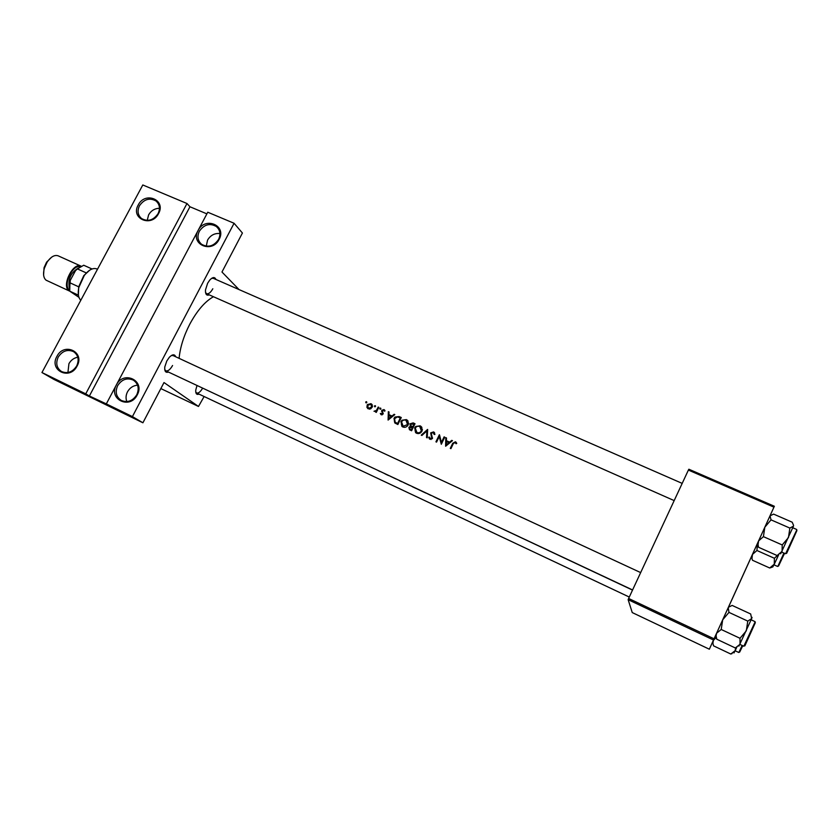 <?xml version="1.0" encoding="UTF-8"?>
<svg xmlns="http://www.w3.org/2000/svg" width="839" height="839" viewBox="0 0 839 839"><rect width="100%" height="100%" fill="white"/><g stroke="black" fill="none" stroke-linecap="round" stroke-linejoin="round"><path stroke-width="1.26" d="M126.825 401.587C125.619 398.389 125.84 395.127 127.497 391.834C129.825 387.775 133.181 385.552 137.554 385.174M137.208 394.959C129.94 409.893 108.095 399.259 116.359 384.944C123.522 370.135 145.399 380.507 137.208 394.959M117.659 385.636C114.953 391.928 116.128 396.847 121.183 400.392C127.434 402.951 132.625 401.094 136.757 394.802C139.421 388.593 138.299 383.717 133.391 380.161C127.109 377.466 121.854 379.291 117.659 385.636M67.928 372.516L68.934 363.686C71 360.088 73.947 357.928 77.786 357.225M77.062 366.077C69.826 380.707 48.725 370.429 56.916 356.397C64.058 341.893 85.2 351.908 77.062 366.077M58.227 357.089C55.521 363.277 56.612 368.09 61.509 371.52C67.54 373.953 72.605 372.107 76.685 365.961C79.348 359.847 78.3 355.075 73.538 351.635C67.466 349.076 62.369 350.901 58.227 357.089M206.258 246.173L207.579 240.059C210.505 235.245 214.616 233.064 219.923 233.525M219.094 239.44C212.078 253.881 190.075 244.38 198.088 230.505C205.01 216.189 227.033 225.439 219.094 239.44M199.325 231.26C196.966 236.462 197.71 240.793 201.559 244.264C208.114 247.872 213.788 246.267 218.56 239.451C220.888 234.322 220.185 230.033 216.462 226.582C209.876 222.838 204.171 224.401 199.325 231.26M147.234 220.395L148.608 214.857C151.156 210.599 154.764 208.408 159.462 208.292M158.519 213.651C151.523 227.799 130.255 218.622 138.215 205.01C145.116 190.977 166.416 199.913 158.519 213.651M139.463 205.765C137.082 210.935 137.795 215.203 141.592 218.57C147.916 221.936 153.401 220.311 158.057 213.683C160.406 208.586 159.725 204.349 156.044 201.003C149.709 197.511 144.182 199.095 139.463 205.765M168.471 372.076C165.608 372.977 164.392 371.237 164.801 366.863L166.804 360.99L169.331 357.288C172.456 354.184 174.585 354.016 175.708 356.774M164.727 369.496L165.828 370.828C167.968 371.373 170.212 369.59 172.572 365.5M209.257 294.877C206.509 295.852 205.261 294.195 205.503 289.916L207.621 283.267L209.76 280.058C212.707 276.964 214.763 276.765 215.927 279.46M205.524 292.444L206.625 293.702C208.596 294.206 210.652 292.559 212.812 288.773M199.011 394.12C196.63 395.001 195.55 393.659 195.76 390.093L196.976 385.594M195.749 391.991L196.62 392.988C198.434 393.46 200.427 391.876 202.587 388.237M374.676 406.768L375.526 406.454L375.379 405.698L374.404 405.95L374.676 406.768M365.961 402.825L366.811 402.51L366.549 401.692L365.699 402.007L365.961 402.825M380.046 409.201L380.896 408.887L380.623 408.058L379.773 408.373L380.046 409.201M179.095 358.347C180.154 347.356 183.731 335.946 189.813 324.116C197.113 310.619 204.989 301.495 213.442 296.723M370.943 403.674L367.409 404.587L366.884 407.209L367.849 408.614L370.628 408.908L372.401 406.852L370.943 403.674L372.243 404.922M377.34 408.75L376.375 410.439L374.005 411.257L376.05 411.372L375.694 412.127L376.302 412.4L378.809 407.345L378.2 407.072L377.34 408.75L377.823 409.285M381.755 410.355L382.521 413.732L380.329 413.449L381.032 414.634L383.14 413.984L382.374 410.596L383.654 410.187L384.367 411.162L385.007 410.879L383.937 409.558L381.755 410.355L382.28 410.942M388.352 411.666L388.09 420.066L394.812 414.592L394.141 414.288L391.991 416.029L388.908 414.623L389.023 411.97L388.352 411.666L389.002 412.4M399.165 416.564L394.917 417.056L393.994 418.357L394.823 422.971L397.875 424.524L401.283 417.518L399.165 416.564L401.021 418.032M406.37 419.605L401.986 420.255L400.958 421.618L402.059 426.548L402.835 426.999C405.122 427.754 406.894 427.041 408.173 424.859L408.603 423.255L406.37 419.605L408.111 421.168M409.956 423.852L410.407 426.243L408.897 427.387L409.432 429.683L411.592 430.764L415.011 423.726L413.145 422.887L409.956 423.852L410.47 424.461M420.129 425.824L415.724 426.485L414.686 427.848L415.798 432.788L416.595 433.26C418.892 434.015 420.675 433.302 421.965 431.11L422.395 429.505L420.129 425.824L421.912 427.429M427.586 429.421L421.241 435.147L421.912 435.451L426.894 430.91L426.527 437.549L427.198 437.853L427.67 429.526M430.648 432.893L431.791 438.178L430.355 438.619L429.421 437.088L428.656 437.266L429.578 439.112L432.431 438.43L431.267 433.186L433.218 432.62L434.162 434.476L434.927 434.392L433.574 431.907L430.648 432.893L431.162 433.543M439.353 434.749L435.934 441.828L436.563 442.111L439.237 436.511L441.304 444.271L444.733 437.182L444.104 436.888L441.398 442.436L439.542 434.98M445.803 437.664L445.614 446.233L452.462 440.674L451.77 440.36L449.589 442.132L446.411 440.685L446.495 437.968L445.803 437.664L446.474 438.535M455.451 441.807L452.724 443.254L450.291 448.362L450.921 448.645L453.354 443.537L455.053 442.51L456.101 443.758L456.741 443.38L455.451 441.807L456.594 443.034M376.921 469.934L184.958 379.815M425.037 492.524L426.118 493.164M429.61 494.664L427.156 493.521M432.347 495.954L430.208 494.947M426.422 493.175L430.764 495.356M429.914 494.958L425.635 492.808M417.633 489.043L418.346 489.536M421.671 491.088L419.741 490.112M420.308 490.448L419.091 489.882M412.285 486.672L413.333 487.029M412.694 486.725L409.799 485.362M418.472 489.598L414.77 487.7M414.13 487.396L416.595 488.707M389.957 476.049L388.321 475.283M397.696 479.688L396.501 479.121M383.182 472.871L380.99 471.843M356.585 460.38L361.494 462.792M371.352 467.323L372.6 467.952M403.192 482.268L401.556 481.502M435.263 497.464L436.532 497.915M632.522 590.09L439.489 499.299M438.881 499.016L439.951 499.656M186.982 203.51L85.735 393.858L41.95 372.537L142.798 184.968L186.982 203.51L189.95 206.761L89.385 395.987L85.735 393.858M239.01 289.56L221.968 272.014L242.419 233.022L234.071 223.268L132.415 416.595L106.322 403.895L207.757 212.225L234.071 223.268M628.138 599.686L632.249 612.575L709.354 649.218L713.496 640.01L628.138 599.686L628.621 598.469L714.052 638.794L713.496 640.01M773.946 507.155L688.389 470.071L688.871 469.232L774.355 506.263L714.052 638.794M688.389 470.071L628.621 598.469M770.055 515.744L774.355 506.263M751.157 557.337L728.441 607.279L732.122 605.412L750.685 613.98L751.65 618.637L752.059 617.357M709.354 649.218L709.794 648.264M160.847 388.583L198.486 406.464L164.004 382.553L142.913 422.783L132.415 416.595M204.118 396.522L198.486 406.464M142.913 422.783L53.895 379.406L41.95 372.537M682.191 483.39L213.284 278.307L211.617 278.349M173.054 355.547L171.324 355.547M206.887 213.872L189.95 206.761M89.385 395.987L106.322 403.895M360.906 462.415L357.162 460.663M379.731 471.403L377.896 470.427L379.731 471.403M387.733 475.01L388.709 475.577M386.15 474.413L383.643 473.091M396.281 479.1L390.513 476.395M401.073 481.418L401.881 481.796M401.189 481.324L399.5 480.6M409.547 485.33L403.758 482.603M435.084 497.391L433.323 496.457L435.084 497.391M366.454 402.835L365.699 402.007M368.038 408.74L366.884 407.209M367.86 408.257L367.755 407.46M367.587 405.636L367.094 405.101M369.464 409.159L368.279 408.058L367.692 405.373L370.628 404.293L371.908 404.744M368.761 408.572L369.317 409.149M371.016 404.513L371.572 407.135L368.646 408.268M372.495 406.128L371.562 405.111M375.159 406.779L374.404 405.95M376.533 411.897L376.05 411.372M375.369 411.708L374.718 410.995M376.942 411.058L376.375 410.439M378.672 407.597L378.2 407.072M380.518 409.212L379.773 408.373M381.367 414.802L380.329 413.449M382.028 414.665L381.42 414.057M382.185 414.833L381.546 414.13M383.192 413.879L382.584 413.197M383.266 413.679L381.588 411.236M382.542 412.285L382.574 411.718M384.031 410.47L384.87 410.607L383.937 409.558M389.16 415.62L389.181 414.948M392.17 416.731L388.908 414.623M388.782 418.713L388.877 415.483L391.31 416.584L388.782 418.713L389.223 419.206M394.791 422.94L394.393 421.105M394.477 418.913L393.994 418.357M398.315 417.098L400.046 417.591M400.78 418.493L400.308 417.948L397.602 423.506L395.117 422.143L394.603 418.63L397.487 416.878L400.308 417.948M398.085 424.062L397.602 423.506M395.547 422.625L397.99 424.272L397.12 423.296M395.987 423.118L395.117 422.143M401.933 426.443L401.388 424.293M401.441 422.195L400.958 421.618M405.929 420.276L407.23 420.622M403.15 426.254L401.566 421.902C402.647 420.15 404.136 419.626 406.034 420.318L407.555 424.586L403.15 426.254L404.304 427.334M402.5 425.866L403.978 427.208M408.027 425.132L407.555 424.586M408.603 423.223L407.544 421.723M409.61 429.809L409.589 428.729M409.411 427.995L408.897 427.387M410.995 426.936L410.407 426.243M410.9 426.831L410.638 425.394M412.84 423.632L413.984 423.894L413.145 422.887M413.984 423.894L414.749 424.24M411.32 429.746L409.925 429.054L409.516 427.659L412.4 427.471L411.32 429.746L411.802 430.313M412.872 428.037L412.4 427.471M412.746 426.747L411.089 425.897L410.575 424.135L414.026 424.156L412.746 426.747L413.218 427.313M411.939 426.904L413.113 427.544M414.497 424.723L414.026 424.156M415.609 432.641L415.085 430.407M415.179 428.435L414.686 427.848M419.626 426.474L420.947 426.831M416.899 432.505L415.305 428.131C416.385 426.38 417.885 425.845 419.794 426.548L421.335 430.837C420.276 432.599 418.797 433.155 416.899 432.505L418.084 433.595M416.186 432.064L417.696 433.448M421.807 431.403L421.335 430.837M422.384 429.589L421.325 427.984M427.523 431.697L426.894 430.91M433.354 432.693L434.35 432.903L433.574 431.907M434.738 434.413L433.91 433.323M429.673 439.185L428.656 437.266M431.057 439.489L430.355 438.619L431.005 439.489M432.253 438.745L431.791 438.178M432.567 438.052L431.77 437.046M432.546 438.01L431.173 435.913M431.959 436.888L431.277 434.382M444.565 437.497L444.104 436.888M441.555 443.747L439.237 436.511M439.542 436.899L439.856 436.259M441.88 443.044L441.398 442.436M446.348 445.719L446.379 444.922M446.463 441.597L446.484 440.79M449.777 442.856L446.411 440.685M449.998 442.667L449.589 442.132M452.179 440.905L451.77 440.36M446.317 444.848L446.379 441.566L448.886 442.698L446.317 444.848L446.736 445.394M449.305 443.244L448.886 442.698M455.21 442.593L456.154 442.772M715.415 635.815L716.579 633.246L721.204 629.481L739.998 638.29L740.05 644.289L735.321 647.96L716.758 639.203L716.107 635.847L716.579 633.246L722.694 619.811L728.976 612.386L728.231 607.646M728.976 612.386L747.769 621.101L746.311 630.823L739.998 638.29M738.939 646.082L751.65 618.637L747.769 621.101M716.024 637.346L716.758 639.203M721.204 629.481L722.694 619.811L728.388 607.3M757.187 544.008L758.582 540.935L763.417 536.645L782.221 544.951L782.074 551.349L777.124 555.544L758.55 547.28L758.047 544.71L758.582 540.935L764.832 527.196L771.041 519.865L769.992 515.849L773.631 514.118L792.205 522.204L793.6 525.476M771.041 519.865L789.856 528.077L788.461 537.568L782.221 544.951M780.648 553.803L793.453 526.179L789.856 528.077M757.397 544.501L758.55 547.28M763.417 536.645L764.832 527.196L769.992 515.859M772.813 566.944L774.292 564.165L769.73 568.003L772.048 567.206M752.017 558.04L752.478 554.411L751.44 556.708L752.478 560.263L769.73 568.003M757.198 544.029L752.478 554.411L756.946 550.499L774.397 558.281L774.292 564.165L778.697 554.726M756.946 550.499L757.355 544.396M777.648 555.292L774.397 558.281M733.947 652.973L735.174 650.644L730.8 654.032L732.101 653.591M712.951 642.947L713.381 640.356L712.594 642.087L713.559 645.852L730.8 654.032M735.646 647.823L735.174 650.644L736.757 647.309M716.107 635.847L715.761 635.05L713.381 640.356L716.118 637.64M97.492 269.235L96.831 268.931C92.961 267.578 88.777 269.759 84.278 275.465L78.835 287.441C77.628 293.43 78.289 297.709 80.796 300.289M78.394 294.992L78.677 286.802L83.785 275.643L89.679 270.179M69.49 289.906L70.287 280.331L69.931 282.806L78.677 286.802L79.275 285.669M85.767 273.619L86.186 272.853L77.44 268.91L75.5 270.661L70.287 280.331M78.415 295.16L69.731 291.164L78.95 297.331M92.028 268.983L83.711 265.239L77.44 268.91M69.931 282.806L69.731 291.164M81.1 266.162L58.143 255.822C54.566 254.657 50.917 256.724 47.194 262.03L44.341 268.312C42.883 273.986 43.481 277.95 46.103 280.205L69.721 291.154M81.068 266.152C73.161 261.747 61.237 285.942 68.976 290.714L69.7 291.143M43.597 274.867L44.047 267.746L46.575 262.188L51.651 257.164M383.077 413.396L382.133 412.348M413.134 427.512L412.337 426.558M453.05 444.146L452.588 443.527M739.977 644.446L743.847 646.219L755.152 621.793M755.352 622.653L744.854 645.883M781.675 552.156L785.619 553.73L796.819 529.86M796.914 530.584L786.625 553.383M777.858 566.388L783.878 553.132M784.517 553.425L778.561 566M738.844 652.469L742.127 645.464M742.767 645.768L739.662 652.102M69.49 289.895L69.438 289.854C62.61 285.68 72.416 264.285 79.988 266.812M78.226 268.176C71.021 272.434 68.022 278.821 69.207 287.337M412.746 486.903L416.28 488.56M421.713 491.119L425.782 493.028M435.693 497.674L439.594 499.509M133.391 380.161L134.23 380.717M73.538 351.635L74.21 352.076M156.044 201.003L157.722 202.744M216.462 226.582L218.444 228.795M399.763 480.81L401.776 481.754M385.604 474.161L388.572 475.556M371.488 403.999L372.138 404.713M368.279 408.058L369.254 409.107M384.283 409.757L384.818 410.365M395.326 422.311L396.197 423.286M407.156 420.066L408.006 421.084M402.552 425.908L403.391 426.862M409.925 429.054L410.743 430.008M420.937 426.306L421.744 427.303M416.291 432.148L417.088 433.092M434.025 432.169L434.665 432.997M430.092 438.472L430.847 439.395M455.85 442.048L456.552 443.002M629.281 597.043L196.62 392.988M754.995 621.605L751.157 619.822M757.47 543.389L758.047 544.71M796.641 529.451L792.792 527.773M674.178 500.6L206.625 293.702M777.543 566.43L773.967 564.825M172.131 355.117L640.66 572.597M165.828 370.828L632.575 589.953M738.698 652.448L735.121 650.76M44.047 267.746L44.341 268.312M46.575 262.188L47.194 262.03"/></g></svg>
